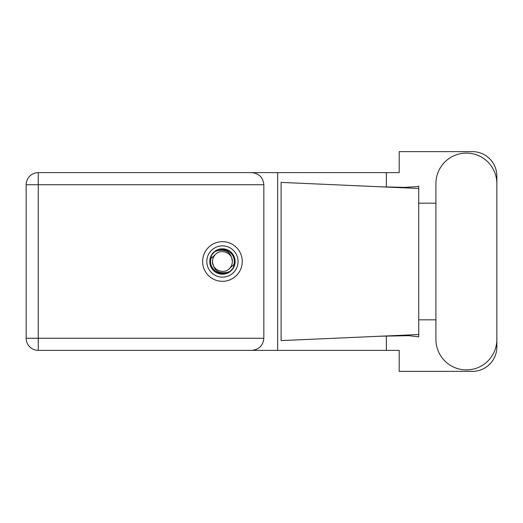 <?xml version="1.0" encoding="UTF-8"?>
<svg xmlns="http://www.w3.org/2000/svg" width="523" height="523" viewBox="0 0 523 523"><rect width="100%" height="100%" fill="white"/><g stroke="black" fill="none" stroke-linecap="round" stroke-linejoin="round"><path stroke-width="0.78" d="M206.814 261.5A15.625 15.625 0 0 0 222.438 277.125A15.625 15.625 0 0 0 238.063 261.5A15.625 15.625 0 0 0 222.438 245.875A15.625 15.625 0 0 0 206.814 261.5M209.743 261.5A12.696 12.696 0 0 0 222.438 274.196A12.696 12.696 0 0 0 235.134 261.5A12.696 12.696 0 0 0 222.438 248.804A12.696 12.696 0 0 0 209.743 261.5M210.965 258.48L215.43 254.492A9.911 9.911 0 0 0 212.528 261.5C213.449 270.332 218.333 273.96 227.178 272.378L230.172 271.391L233.408 267.606L233.912 264.52A11.866 11.866 0 0 0 217.699 250.622L214.705 251.609L211.469 255.394L210.965 258.48A11.866 11.866 0 0 0 227.178 272.378M215.43 254.492C221.105 248.164 232.807 253.014 232.349 261.5C231.421 252.668 226.537 249.04 217.699 250.622M233.912 264.52L229.447 268.508A9.911 9.911 0 0 0 232.349 261.5M229.447 268.508C223.766 274.837 212.07 269.986 212.528 261.5M435.914 339.427A30.471 30.471 0 0 0 466.379 369.898A30.471 30.471 0 0 0 496.85 339.427L496.85 183.573A30.471 30.471 0 0 0 466.379 153.102A30.471 30.471 0 0 0 435.914 183.573L435.914 339.427M222.438 241.678A19.822 19.822 0 0 0 202.617 261.5A19.822 19.822 0 0 0 222.438 281.322A19.822 19.822 0 0 0 242.26 261.5A19.822 19.822 0 0 0 222.438 241.678M38.257 350.364A12.107 12.107 0 0 1 26.15 338.257L26.15 184.743A12.107 12.107 0 0 1 38.257 172.636L251.733 172.636C259.035 173.401 263.076 177.441 263.847 184.743L263.847 338.257C263.076 345.559 259.035 349.599 251.733 350.364L38.257 350.364L38.257 338.257L263.847 338.257M496.85 203.179L496.85 176.048A24.411 24.411 0 0 0 472.439 151.637L399.193 151.637L399.193 172.636L251.733 172.636M496.85 319.821L496.85 346.952A24.411 24.411 0 0 1 472.439 371.363L399.193 371.363L399.193 350.364L251.733 350.364M435.914 319.821L418.727 319.821L418.727 336.838L408.823 335.681L380.711 336.197L418.727 334.517L418.727 188.483L418.727 203.179L435.914 203.179M386.386 335.962L386.386 350.364M386.386 172.636L386.386 187.038M416.628 186.613L418.727 186.162L418.727 188.483L380.711 186.803L405.116 187.391L416.628 186.613M380.711 336.197L281.106 340.604L281.106 182.396L380.711 186.803M277.654 172.636L277.654 350.364M418.727 320.874L418.727 202.126M263.847 184.743L38.257 184.743L38.257 338.257L26.15 338.257M26.15 184.743L38.257 184.743L38.257 172.636"/></g></svg>
